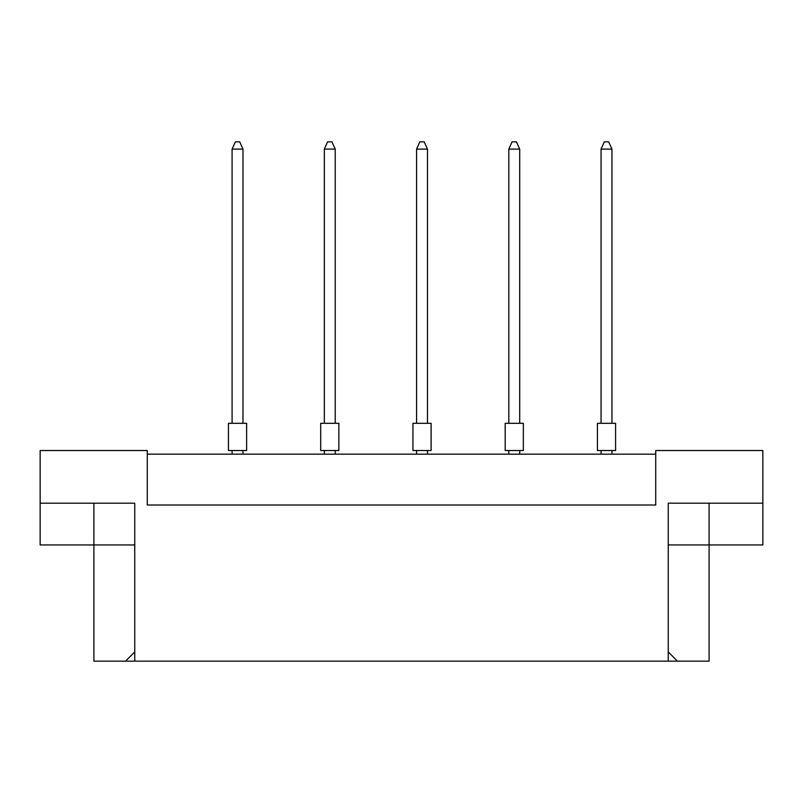 <?xml version="1.0" encoding="UTF-8"?>
<svg xmlns="http://www.w3.org/2000/svg" width="803" height="803" viewBox="0 0 803 803"><rect width="100%" height="100%" fill="white"/><g stroke="black" fill="none" stroke-linecap="round" stroke-linejoin="round"><path stroke-width="1.2" d="M655.72 454.157L147.28 454.157M668.247 651.936L677.471 661.16L668.247 661.16L668.247 503.19L762.85 503.19L762.85 450.523L655.72 450.523L655.72 505.007L147.28 505.007L147.28 450.523L40.15 450.523L40.15 503.19L134.753 503.19L134.753 661.16L125.529 661.16L134.753 651.936M668.247 661.16L134.753 661.16M668.247 544.946L709.099 544.946L709.099 661.16L677.471 661.16M40.15 503.19L40.15 544.946L134.753 544.946M93.901 503.19L93.901 661.16L125.529 661.16M709.099 503.19L709.099 544.946L762.85 544.946L762.85 503.19M597.432 423.291L615.59 423.291L615.59 450.523L597.432 450.523L597.432 423.291M611.956 423.291L611.956 149.097L601.056 149.097L601.056 423.291M601.056 149.097L604.328 141.84L608.684 141.84L611.956 149.097M601.056 450.523L601.056 454.157M611.956 454.157L611.956 450.523M505.187 423.291L523.345 423.291L523.345 450.523L505.187 450.523L505.187 423.291M519.712 423.291L519.712 149.097L508.811 149.097L508.811 423.291M508.811 149.097L512.083 141.84L516.439 141.84L519.712 149.097M508.811 450.523L508.811 454.157M519.712 454.157L519.712 450.523M412.943 423.291L431.101 423.291L431.101 450.523L412.943 450.523L412.943 423.291M427.467 423.291L427.467 149.097L416.576 149.097L416.576 423.291M416.576 149.097L419.839 141.84L424.195 141.84L427.467 149.097M416.576 450.523L416.576 454.157M427.467 454.157L427.467 450.523M320.698 423.291L338.856 423.291L338.856 450.523L320.698 450.523L320.698 423.291M335.222 423.291L335.222 149.097L324.332 149.097L324.332 423.291M324.332 149.097L327.594 141.84L331.95 141.84L335.222 149.097M324.332 450.523L324.332 454.157M335.222 454.157L335.222 450.523M228.453 423.291L246.611 423.291L246.611 450.523L228.453 450.523L228.453 423.291M242.978 423.291L242.978 149.097L232.087 149.097L232.087 423.291M232.087 149.097L235.349 141.84L239.706 141.84L242.978 149.097M232.087 450.523L232.087 454.157M242.978 454.157L242.978 450.523"/></g></svg>
